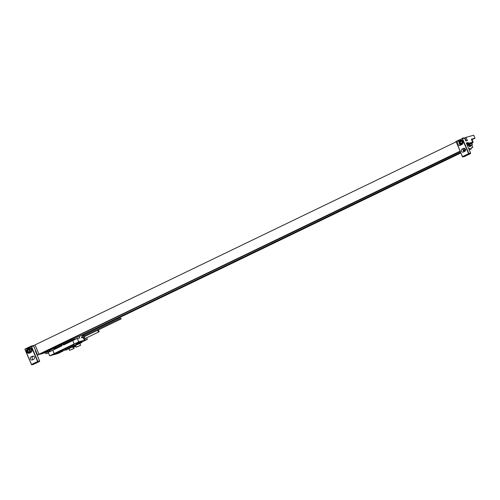 <?xml version="1.0" encoding="UTF-8"?>
<svg xmlns="http://www.w3.org/2000/svg" width="500" height="500" viewBox="0 0 500 500"><rect width="100%" height="100%" fill="white"/><g stroke="black" fill="none" stroke-linecap="round" stroke-linejoin="round"><path stroke-width="0.75" d="M41.513 353.294L460.213 151.613M41.856 353.425L46.681 352.281A2.331 1.163 64.3 0 0 46.288 352.281L41.594 353.5M460.131 151.412L40.394 353.837L39 354.225L35.013 344.919L33.531 345.625L37.556 355.019L38.719 354.694L40.169 353.994L39.013 354.319L34.987 344.925M41.894 353.512L40.438 354.212L40.294 353.862M46.288 352.281L40.438 354.212M44.837 352.981A2.331 1.163 -115.7 0 1 46.275 353.769L48.362 352.762M48.412 352.881L46.275 353.769M36.881 353.438A1.306 0.65 -115.7 0 1 36.125 351.675M36.612 353.306A0.65 0.325 -115.7 0 1 36.288 353.169M466.775 140.75A1.163 1.006 74.3 0 1 465.844 140.037L464.925 137.9L466.019 137.375L467.388 140.575L465.8 141.019L464.613 138.25L464.181 138.131A0.469 0.4 -105.7 0 0 463.631 137.875L462.05 138.319M464.925 137.9L464.444 138.038M456.037 141.875L35.013 344.919M468.731 144.644A2.331 1.163 64.3 0 0 468.744 144.669L473.175 142.325L471.825 139.162L471.369 139.219L475 138.206L473.719 135.219L466.019 137.375M470.769 136.044L467.463 136.969M471.419 143.012L468.725 144.231L471.419 143.012M470.125 146.469A2.444 1.225 -115.7 0 1 470.031 146.525A2.444 1.225 -115.7 0 1 469.931 146.562A1.863 0.931 -115.7 0 1 468.288 145.113L468.762 144.7M468.225 144.963L467.225 145.244M473.175 142.325L467.038 144.794M468.744 144.669A2.331 1.163 64.3 0 0 469.862 145.944A2.331 1.163 64.3 0 0 470.706 146.069A2.331 1.163 64.3 0 0 470.875 145.95M469.094 144.469A2.331 1.163 64.3 0 0 471.069 145.894A2.331 1.163 64.3 0 0 471.35 145.631M471.044 145.906A2.444 1.225 -115.7 0 1 470.756 146.175A2.444 1.225 -115.7 0 1 470.656 146.213A1.863 0.931 64.3 0 1 469.862 145.944M464.181 138.131L462.475 138.606L468.881 153.544L470.581 153.069L466.281 143.038L468.212 142.5L468.562 143.306L472.631 142.169L466.944 144.581M471.938 145.319L472.794 147.312L471.844 147.581A2.331 1.163 -115.7 0 0 471.75 147.619A2.331 1.163 -115.7 0 0 471.319 148.925L470.644 149.113A2.331 1.163 -115.7 0 0 469.2 148.325L468.619 148.488M465.506 149.356L464.806 149.556L464.3 148.375M50.263 350.981L49.419 351.494M465.431 150.762L463.894 151.506M460.806 152.994L82.45 335.462M471.425 147.975L472.794 147.312M49.881 351.269L49.475 351.381M49.312 351.894A2.331 1.163 -115.7 0 1 49.538 351.3L50.175 350.769M46.681 352.281L47.587 351.844A2.331 1.163 -115.7 0 1 48.375 352.344M49.844 351.188L49.531 351.275M66.944 341.031L47.9 350.219M455.7 153.544L436.656 162.731M455.769 153.706L454.825 153.969M465.581 149.631L463.35 150.256L463.088 149.637M463.35 150.256L464.806 149.556M469.188 149.812L470.644 149.113M469.237 149.931L471.319 148.925M67.013 341.188L66.062 341.456M39 354.225L460.031 151.181M81.925 335.456L460.712 152.775M463.681 151.344L465.556 150.438M49.456 351.112L49.319 350.781M46.6 352.094L47.587 351.844M47.506 351.656L50.031 350.438M79.969 336L460.575 152.45M463.425 151.075L465.619 150.019M70.106 340.2L67.7 340.969L44.1 352.425M70.125 340.2L44.462 352.231L54.462 347.819M39.013 354.319L37.556 355.019M468.212 142.5A0.469 0.4 74.3 0 1 468.031 143.1L466.606 143.787M466.769 144.169L468.562 143.306M464.087 137.988A0.469 0.4 74.3 0 1 464.613 138.25M475 138.206L472.025 139.637M470.581 153.069A0.469 0.4 74.3 0 1 470.4 153.669L464.663 156.438A0.469 0.4 74.3 0 1 464.544 156.475M464.225 151.65A1.631 1.406 74.3 0 1 463.844 148.594L464.45 148.3M462.025 149.1L463.55 148.369A1.631 1.406 74.3 0 1 464.831 151.356L463.306 152.088A1.631 1.406 74.3 0 1 462.025 149.1L463.844 148.594M460.075 140.256A2.331 2.006 74.3 0 1 460.363 140.15A2.331 2.006 74.3 0 1 462.875 141.681A2.331 2.006 74.3 0 1 461.906 144.525L460.381 145.262A2.331 2.006 74.3 0 1 460.094 145.369A2.331 2.006 74.3 0 1 457.587 143.837A2.331 2.006 74.3 0 1 458.55 140.994L460.662 140.094M460.975 144.975A2.331 2.006 74.3 0 1 459.069 143A2.331 2.006 74.3 0 1 460.138 140.55L461.069 140.1M469.144 144.444A2.212 1.106 64.3 0 0 471.019 145.787L471.794 145.419A2.212 1.106 64.3 0 0 472.212 144.288A3.725 3.725 0 0 0 471.925 143.088M469.919 144.062A2.212 1.106 64.3 0 0 471.794 145.419M35.625 351.631L36.025 351.444M33.112 345.831A0.469 0.4 74.3 0 1 33.631 346.094L31.5 346.45L37.9 361.394L39.606 360.913A0.469 0.4 74.3 0 1 39.425 361.519L33.681 364.288A0.469 0.4 74.3 0 1 33.569 364.319M39.606 360.913L35.306 350.881L35.737 350.763M33.475 356.144L32.862 356.438A1.631 1.406 -105.7 0 0 33.244 359.494M32.575 356.213L31.05 356.95A1.631 1.406 -105.7 0 0 32.331 359.938L33.856 359.2A1.631 1.406 -105.7 0 0 32.575 356.213L32.987 356.1M27.575 348.837A2.331 2.006 -105.7 0 0 26.606 351.681A2.331 2.006 -105.7 0 0 29.119 353.212A2.331 2.006 -105.7 0 0 29.4 353.106L30.925 352.369A2.331 2.006 -105.7 0 0 31.894 349.525A2.331 2.006 -105.7 0 0 29.388 347.994A2.331 2.006 -105.7 0 0 29.1 348.1L27.575 348.837L29.162 348.394A2.331 2.006 -105.7 0 0 28.525 348.906M29.594 352.719A2.331 2.006 -105.7 0 0 30 352.819M30.087 347.944L29.162 348.394M29.4 348.544A2.094 1.806 74.3 0 1 31.569 351.85M31.05 348.512L31.2 348.469A1.4 1.206 -105.7 0 0 31.05 348.512L30.744 348.656M28.744 348.844A2.094 1.806 -105.7 0 1 29.025 348.669A2.094 1.806 74.3 0 1 30.863 352.4M29.812 352.656A2.094 1.806 -105.7 0 0 30.469 352.594L30.412 352.606M29.069 348.775A1.981 1.706 74.3 0 1 30.625 352.406A1.981 1.706 -105.7 0 1 30.381 352.5L29.362 352.781A1.981 1.706 74.3 0 1 28.294 348.969A1.981 1.706 74.3 0 1 29.362 352.781C26.975 352.281 26.531 351.037 28.038 349.069L29.312 348.688M33.2 345.975A0.469 0.4 -105.7 0 0 32.656 345.725L31.069 346.169M33.631 346.094L34.913 348.844M74.237 343.994L82.863 341.575L87.362 339.4L78.744 341.819L74.237 343.994L72.775 340.575L77.281 338.406L79.775 337.994L79.031 336.262L73.637 338.869M76.856 343.025L79.075 342.025L76.856 343.025M78.556 342.644L81.762 341.188L78.556 342.644M62.806 351.25L54.181 353.663L49.675 355.838L58.3 353.419L62.763 351.156M52.494 354.775L54.713 353.769L52.494 354.775M54.2 354.394L57.406 352.938L54.2 354.394M79.25 343.062L65.219 350.081L82.306 341.731M73.581 338.894A0.931 0.806 74.3 0 1 74.675 339.394L74.769 339.619M50.425 351.356L49.962 350.281L54.025 348.325M84.994 335.312L82.938 335.887L82.319 335.344L79.031 336.262M62.375 344.019L62.706 343.775L63.7 344.963M49.675 355.838L48.212 352.425L61.962 345.8L62.188 343.919L63.619 345L72.775 340.588M62.706 343.775L69.719 340.394M87.362 339.4L86.669 337.775M78.744 341.819L77.281 338.406M120.725 318.081L81.487 337L81.463 337.488L81.888 337.844L121.131 318.919L120.725 318.081L121.131 318.919M82.981 337.319A1.562 0.781 64.3 0 0 83.562 338.812A1.562 0.781 64.3 0 0 84.569 339.4A1.562 0.781 64.3 0 0 84.631 339.375A1.562 0.781 64.3 0 0 84.694 339.338M52.763 350.238L54.194 353.569L64.612 350.262M52.719 350.25L54.181 353.663M54.194 353.569L74.206 343.913M63.919 350.456L79.212 342.981M73.869 344.606L71.35 345.375L57.675 352.031M65.194 350.087A0.469 0.4 -105.7 0 0 65.512 350.094L80.262 342.981A0.469 0.4 -105.7 0 0 80.481 342.612M65.512 350.094L68.956 348.744M81.669 342.038L81.781 342.556L75.45 345.494L76.256 347.212L80.638 345.288L76.181 347.2M69.644 350.35L74.094 348.444L69.644 350.35L68.913 348.644L75.469 345.531M81.962 341.956L81.781 342.556L80.262 342.981M73.25 348.731L70.244 350.094L73.25 348.731M79.787 345.581L76.781 346.944L79.787 345.581M75.781 346.256L72.9 347.644L72.588 346.919M75.831 346.375L72.9 347.644M57.925 351.9L60.194 351.262L73.938 344.6L71.369 345.419L57.906 351.856M83.169 337.225A1.562 0.781 -115.7 0 0 83.75 338.725A1.562 0.781 -115.7 0 0 84.756 339.306A1.562 0.781 64.3 0 0 84.825 339.281A1.562 0.781 64.3 0 0 85.019 339.087L85.4 338.4A1.081 0.537 64.3 0 0 85.412 338.369A1 0.5 64.3 0 0 85.456 338.356A1 0.5 64.3 0 0 85.494 338.331M98.881 331.875A1 0.5 -115.7 0 1 98.019 331.138A1 0.5 -115.7 0 1 98.05 330.056A1 0.5 -115.7 0 1 98.094 330.044A1 0.5 64.3 0 1 98.956 330.781A1 0.5 64.3 0 1 98.925 331.863A1 0.5 64.3 0 1 98.881 331.875M28.769 349.85L27.931 350.256L27.875 351.312L28.663 351.962L29.5 351.562L29.556 350.506L28.769 349.85M460.431 141.675L461.275 141.269L462.056 141.925L462.006 142.981L461.163 143.381L460.381 142.731L460.431 141.675M46.019 351.763L46.725 351.531L46.019 351.763M46.812 351.4L46.45 351.556L46.812 351.4M46.812 351.381L47.325 351.238L46.812 351.381M47.3 351.144L47.9 350.962L47.3 351.144M47.594 351.006L48.087 350.869L47.594 351.006M48.119 350.75L48.794 350.531L48.119 350.75M48.463 350.581L49.013 350.425L48.463 350.581M49.094 350.319L49.619 350.131L49.1 350.3M49.763 349.994L49.413 350.144L49.763 349.994M49.881 349.9L50.556 349.681L49.881 349.9M471.844 143.125A3.55 3.062 74.3 0 1 471.9 143.275L471.594 143.331A3.719 3.206 74.3 0 1 471.819 144.231L471.594 144.294A3.719 3.206 -105.7 0 0 471.369 143.394L471.15 143.463M57.006 345.825L58.275 345.35L57.006 345.825M445.769 158.344L447.038 157.863L445.769 158.344M80.056 341.987L79.375 342.181L80.056 341.987M58.169 351.844L58.781 351.637L58.169 351.844M58.856 351.525L58.544 351.662L58.856 351.525M58.856 351.512L59.306 351.388L58.856 351.512M59.281 351.306L59.806 351.144L59.281 351.306M59.538 351.181L59.969 351.069L59.538 351.181M59.994 350.962L60.581 350.769L59.994 350.962M60.3 350.812L60.775 350.681L60.3 350.812M60.869 350.569L61.3 350.419L60.869 350.569M61.431 350.306L61.119 350.438L61.431 350.306M61.425 350.288L61.8 350.181L61.425 350.288M61.531 350.219L62.119 350.031L61.531 350.219M468.288 145.113L468.844 144.844M472.631 142.169L471.369 139.219M468.663 148.581L469.2 148.325M466.494 143.531L468.031 143.1M468.587 153.669L468.881 153.544A0.469 0.4 74.3 0 1 468.7 154.15L462.962 156.919A0.469 0.4 74.3 0 1 462.413 156.662L456.169 141.369L462.181 138.725L468.587 153.669L462.481 156.606L456.081 141.669M464.606 156.463L462.9 156.938L462.381 156.669L456.169 141.369M456.006 141.706A0.469 0.4 74.3 0 1 456.169 141.137M461.912 138.363L461.925 138.356A0.469 0.4 74.3 0 1 462.475 138.606L462.181 138.725M463.688 137.856L461.912 138.6M470.4 153.669L468.494 153.969M463.55 148.369L463.963 148.25M458.55 140.994L460.138 140.55M462.987 142.994A1.981 1.706 74.3 0 1 459.731 142.9A1.981 1.706 74.3 0 1 462.388 140.838M461.906 143.925A1.744 1.506 74.3 0 1 460.531 140.725A1.744 1.506 74.3 0 1 461.906 143.925M464.663 156.438L462.756 156.738M465.844 140.037L465.425 140.15M469.931 146.562L470.656 146.213M37.606 361.512L37.9 361.394A0.469 0.4 74.3 0 1 37.725 361.994L31.981 364.762A0.469 0.4 74.3 0 1 31.438 364.513L25 349.575L25.194 349.212L31.206 346.569L37.606 361.512L31.506 364.456L25.1 349.513M35.519 351.375L35.944 351.256M31.05 356.95L32.862 356.438M29.1 348.1L29.688 347.938M31.012 348.831L31.431 348.713M28.031 349.306A1.744 1.506 74.3 0 1 29.4 352.512A1.744 1.506 74.3 0 1 28.031 349.306M31.438 364.513L25 349.575L25.194 349.212M25.025 349.556A0.469 0.4 74.3 0 1 25.194 348.981M30.931 346.444L25.206 348.975L30.956 346.2A0.469 0.4 74.3 0 1 31.5 346.45L31.206 346.569M39.425 361.519L37.519 361.812M33.681 364.288L31.775 364.581M33.625 364.306L31.925 364.781L31.506 364.456M62.188 343.919L69.75 340.375A0.931 0.469 64.3 0 1 69.787 340.356L73.037 339.044A0.931 0.806 74.3 0 1 74.131 339.55L74.675 339.394M73.694 338.85L69.75 340.375A0.931 0.469 64.3 0 0 69.7 341.337L74.131 339.55L74.262 339.862M54.219 349.538L54.025 349.075C53.562 348.394 54.081 347.775 55.581 347.206A0.931 0.469 64.3 0 1 55.619 347.194L62.05 344.094L55.581 347.206A0.931 0.469 64.3 0 0 55.531 348.175L62 345.056M54.025 349.075L55.531 348.175L55.794 348.775M63.144 344.506L69.7 341.337L69.963 341.944M62.362 343.963L62.688 343.869M98.925 331.863L85.4 338.4A1.081 0.537 64.3 0 1 85.219 338.55A1.081 0.537 -115.7 0 1 84.375 337.925A1.081 0.537 -115.7 0 1 84.188 336.737M85.419 338.369A1 0.5 -115.7 0 1 84.55 337.631A1 0.5 -115.7 0 1 84.588 336.55A1 0.5 -115.7 0 1 84.631 336.538M81.156 341.388L78.906 342.475L81.156 341.388M36.087 351.587A1.394 1.394 0 0 0 35.925 352.331M36.294 353.2A1.394 1.394 0 0 0 36.95 353.594M470.706 146.069L471.069 145.894M462.544 144.012L461.869 144.2C459.475 143.7 459.038 142.456 460.544 140.488L461.475 140.2M470.756 146.175L470.031 146.525M31.206 349L31.575 348.9M30.944 346.206L32.713 345.7M66.975 349.694L65.456 350.119M79.862 343.481L80.638 345.288M73.656 347.425L74.094 348.444M81.869 341.681L81.975 342M98.05 330.056L84.513 336.569M78.456 342.406L81.456 341.119"/></g></svg>
